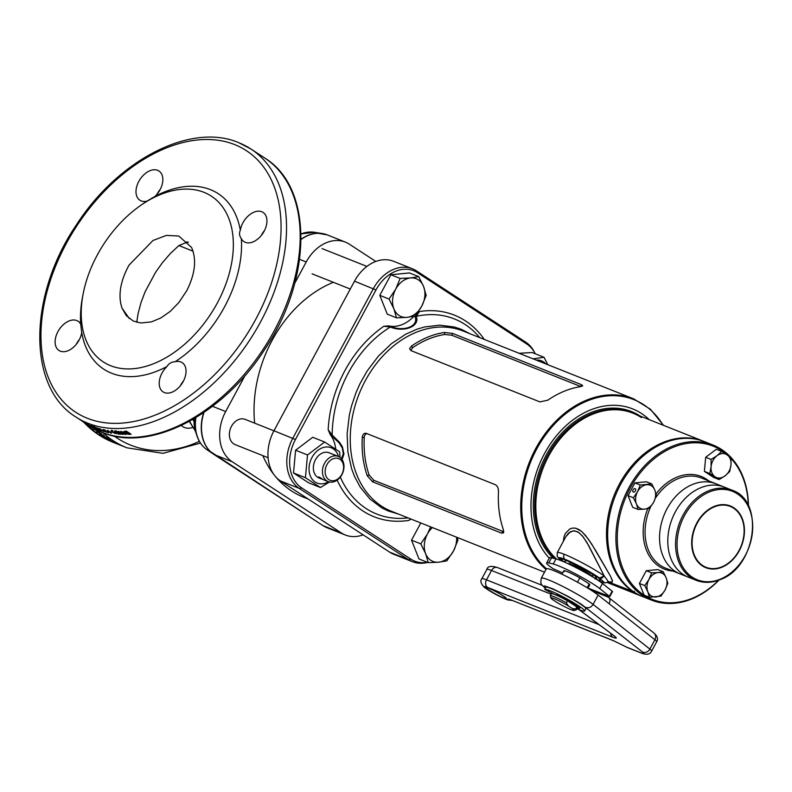 <?xml version="1.0" encoding="UTF-8"?>
<svg xmlns="http://www.w3.org/2000/svg" width="792" height="792" viewBox="0 0 792 792"><rect width="100%" height="100%" fill="white"/><g stroke="black" fill="none" stroke-linecap="round" stroke-linejoin="round"><path stroke-width="1.19" d="M241.342 238.699A17.464 11.276 -56.9 0 0 243.976 241.649A17.464 11.276 -56.9 0 0 245.282 242.322A17.464 11.276 -56.9 0 0 263.568 232.224A17.464 11.276 -56.9 0 0 263.063 212.405A17.464 11.276 -56.9 0 0 261.756 211.731A17.464 11.276 -56.9 0 0 240.322 230.274C238.996 233.036 239.342 235.848 241.342 238.699A104.762 67.666 123.1 0 1 175.101 361.736C171.468 361.914 168.755 363.508 166.964 366.518A17.464 11.276 -56.9 0 0 163.083 391.892A17.464 11.276 -56.9 0 0 164.389 392.565A17.464 11.276 -56.9 0 0 182.665 382.467A17.464 11.276 -56.9 0 0 182.17 362.637A17.464 11.276 -56.9 0 0 180.863 361.964A17.464 11.276 -56.9 0 0 175.101 361.736M264.469 230.571A17.464 11.276 -56.9 0 0 261.172 235.62M157.648 170.32A17.464 11.276 -56.9 0 0 139.372 180.418A17.464 11.276 -56.9 0 0 139.877 200.237A17.464 11.276 -56.9 0 0 141.174 200.911A17.464 11.276 -56.9 0 0 146.936 201.148L155.074 196.367A17.464 11.276 -56.9 0 0 158.954 170.993A17.464 11.276 -56.9 0 0 157.648 170.32M160.36 189.159A17.464 11.276 -56.9 0 0 157.064 194.208M76.755 320.552A17.464 11.276 -56.9 0 0 58.479 330.65A17.464 11.276 -56.9 0 0 58.974 350.47A17.464 11.276 -56.9 0 0 60.281 351.153A17.464 11.276 -56.9 0 0 81.715 332.6L80.695 324.175A17.464 11.276 -56.9 0 0 78.061 321.225A17.464 11.276 -56.9 0 0 76.755 320.552M79.467 339.392A17.464 11.276 -56.9 0 0 76.171 344.451M183.576 380.803A17.464 11.276 -56.9 0 0 180.279 385.862M187.892 241.916L178.893 245.54L170.29 253.618L162.469 262.637L155.668 272.151L145.144 291.694L141.095 302.326L138.145 313.305L136.719 322.275M127.868 267.27C120.028 282.695 118.067 296.287 121.998 308.068L126.294 315.632L133.244 320.998L140.758 322.988L151.411 321.898L160.806 317.988L170.24 311.385L178.844 302.544L186.744 290.723C195.188 273.874 196.792 259.449 191.545 247.441L178.794 236.026L166.35 235.402L152.965 240.501L129.116 265.043L127.868 267.27M203.97 192.327A98.941 63.904 123.1 0 1 217.364 302.91A98.941 63.904 123.1 0 1 110.623 365.696A98.941 63.904 123.1 0 1 83.2 293.644A98.941 63.904 123.1 0 1 140.837 205.296A98.941 63.904 123.1 0 1 203.97 192.327M166.964 366.518A104.762 67.666 123.1 0 1 111.593 373.22A104.762 67.666 123.1 0 1 81.715 332.6M155.074 196.367A104.762 67.666 123.1 0 1 210.444 189.654A104.762 67.666 123.1 0 1 240.322 230.274M129.294 434.343A160.043 103.376 123.1 0 0 131.135 434.254L126.68 431.343A160.043 103.376 123.1 0 1 124.78 431.432L123.631 431.779L124.691 432.927L128.255 434.323L129.294 434.343L129.532 433.462A159.073 102.752 123.1 0 0 129.908 433.442M123.601 433.392L118.77 431.482A160.043 103.376 123.1 0 1 117.751 431.442L122.216 434.353A160.043 103.376 123.1 0 0 123.156 434.382L120.226 432.472L125.136 434.422A160.043 103.376 123.1 0 0 126.126 434.422L121.671 431.511A160.043 103.376 123.1 0 1 120.721 431.511L123.601 433.392L123.809 432.897M118.355 434.085A160.043 103.376 123.1 0 0 120.711 434.254L118.81 432.67L116.147 432.214L118.275 432.244L114.622 431.561L119.107 433.65A160.043 103.376 123.1 0 1 117.503 433.521L118.533 433.61M116.147 432.214L116.454 430.888M115.355 431.284L114.622 431.561L114.949 430.68M112.355 432.234L116.81 433.719L111.652 430.957L111.019 431.125L112.355 432.234L112.711 431.363M111.652 430.957L111.019 431.125L111.375 430.244M114.622 433.471L114.969 432.6L116.81 433.719M111.385 433.214A160.043 103.376 123.1 0 1 110.712 433.095L107.385 430.393A160.043 103.376 123.1 0 0 108.068 430.502L111.385 433.214M104.791 430.63A160.043 103.376 123.1 0 1 104.188 430.492L103.306 430.303L103.653 430.927L107.009 432.323A160.043 103.376 123.1 0 0 108.464 432.65L104.009 429.739A160.043 103.376 123.1 0 1 103.128 429.541L104.92 430.333M103.306 430.303L103.653 430.927L104.069 430.056M101.861 430.353L97.238 427.937A160.043 103.376 123.1 0 1 96.327 427.65L100.792 430.561A160.043 103.376 123.1 0 0 101.633 430.828L98.703 428.918L103.406 431.373A160.043 103.376 123.1 0 0 104.296 431.62L99.832 428.719A160.043 103.376 123.1 0 1 98.98 428.472L101.98 430.115M97.901 428.947L98.683 429.818A160.043 103.376 123.1 0 1 98.03 429.571L93.565 426.66A160.043 103.376 123.1 0 0 94.387 426.967L97.614 428.947M181.338 425.482A17.464 13.216 111.7 0 0 182.744 426.581A17.464 13.216 111.7 0 0 184.536 427.502A17.464 13.216 111.7 0 0 192.812 427.343M109.157 439.768L105.524 438.025L109.157 439.768L109.593 438.907M106.207 437.946L105.524 438.025L105.97 437.164M110.86 439.322L110.415 440.184L109.811 439.728M111.217 441.134A135.798 102.802 111.7 0 0 113.89 442.461L113.187 442.174A135.798 102.802 111.7 0 1 109.613 440.372L113.85 442.055A135.798 102.802 111.7 0 0 117.355 443.837L116.652 443.55A135.798 102.802 111.7 0 1 114.048 442.253L113.117 441.887A135.798 102.802 111.7 0 0 115.543 443.094L114.84 442.817A135.798 102.802 111.7 0 1 112.414 441.609L111.266 441.025M117.671 444.015L116.83 443.787A135.798 102.802 111.7 0 0 117.751 444.163A135.798 102.802 111.7 0 0 117.84 444.203L122.077 445.886A135.798 102.802 111.7 0 1 121.988 445.846L126.938 447.817L162.924 453.341L200.445 443.084M117.652 444.055L114.909 442.966A135.798 102.802 111.7 0 1 113.979 442.55L118.216 444.233A135.798 102.802 111.7 0 0 119.186 444.668L121.136 445.51A135.798 102.802 111.7 0 0 121.988 445.846M193.01 251.193L178.893 245.54M245.124 375.418L225.67 411.543A38.798 29.373 111.7 0 0 232.175 461.726L341.332 532.937A38.798 29.373 111.7 0 0 345.292 534.996A38.798 29.373 111.7 0 0 363.122 534.857M375.824 261.449L349.322 244.164A38.798 29.373 111.7 0 0 345.362 242.105A38.798 29.373 111.7 0 0 306.217 261.974L294.753 283.259M186.377 242.035L188.328 242.421M194.02 421.324L192.664 419.542M192.793 419.463L194.02 421.166M104.069 436.857A135.798 102.802 111.7 0 0 104.633 437.233L105.346 437.521A135.798 102.802 111.7 0 1 104.772 437.144L107.375 438.174A135.798 102.802 111.7 0 1 106.643 437.679L101.485 435.065A135.798 102.802 111.7 0 0 103.217 436.283L102.346 435.937A135.798 102.802 111.7 0 0 103.198 436.511L104.168 436.669M100.237 433.432L99.168 433.65A135.798 102.802 111.7 0 0 100.059 434.313L104.296 435.996A135.798 102.802 111.7 0 1 103.465 435.382L100.683 434.273L101.762 434.056A135.798 102.802 111.7 0 1 100.93 433.373L96.693 431.69A135.798 102.802 111.7 0 0 97.495 432.343L100.396 433.165M95.486 429.422L95.278 429.729A135.798 102.802 111.7 0 0 95.802 430.214L98.921 432.274L98.456 431.254A135.798 102.802 111.7 0 1 97.515 430.412M95.278 429.729L93.704 429.106A135.798 102.802 111.7 0 1 92.931 428.403L95.713 429.512M99.436 431.472L99.356 432.076M80.695 324.175A104.762 67.666 123.1 0 1 82.556 296.931L83.2 293.644M140.837 205.296L143.59 203.386A104.762 67.666 123.1 0 1 146.936 201.148M85.843 423.423L81.437 420.611A160.043 103.376 123.1 0 1 80.655 420.107L85.12 423.017A160.043 103.376 123.1 0 0 85.843 423.482L87.387 424.433A160.043 103.376 123.1 0 0 88.169 424.888L83.704 421.978A160.043 103.376 123.1 0 1 82.962 421.542L85.873 423.393M87.348 424.047A160.043 103.376 123.1 0 1 85.1 422.839L84.358 422.354A160.043 103.376 123.1 0 0 87.377 423.958L91.842 426.858A160.043 103.376 123.1 0 1 88.872 425.294L88.13 424.809A160.043 103.376 123.1 0 0 90.318 425.987L89.347 425.353A160.043 103.376 123.1 0 1 87.308 424.255L86.566 423.769A160.043 103.376 123.1 0 0 88.605 424.868L87.397 423.967M95.812 427.64L95.337 428.482L90.882 425.561L95.891 428.64M94.129 426.551L93.664 427.393L94.703 428.046M90.882 425.561L91.506 425.096M97.238 430.185L96.723 430.987M97.347 430.333L95.981 430.016A135.798 102.802 111.7 0 0 96.446 430.432L98.119 431.6L98.752 430.61M98.119 431.6L97.644 430.878L98.168 430.086M100.307 433.313A134.828 102.059 111.7 0 0 100.544 433.481L100.059 434.313M101.039 433.679L100.544 433.481M101.129 433.531L100.683 434.273M105.386 437.026L102.92 435.867A135.798 102.802 111.7 0 0 103.92 436.57L105.336 437.125M103.396 435.036L102.92 435.867M106.989 438.817L107.425 437.956M108.633 438.115L108.187 438.966L106.227 438.303L108.187 438.966M107.514 437.639L107.059 438.501L106.227 438.303M109.553 438.59L109.108 439.451L108.276 439.253M128.255 434.323L128.532 433.442M124.691 432.927L124.968 432.046L124.166 431.422L123.889 432.303M129.591 433.244L129.423 433.818L126.453 431.878A160.043 103.376 123.1 0 1 125.661 431.917L125.057 431.967L125.324 431.086L125.958 432.056M125.086 431.224L124.819 432.105L125.69 432.937L128.947 433.838A160.043 103.376 123.1 0 0 129.423 433.818M126.453 431.878L126.611 431.343M125.423 433.541L125.136 434.422M117.562 432.264L117.869 431.383M119.107 433.65L119.424 432.769M118.503 433.135L118.82 432.254M118.067 433.204L118.394 432.323M115.236 432.155L115.573 431.274M115.87 432.313L115.533 433.194L112.296 431.66L115.424 433.422M112.741 430.561L112.296 431.66M111.088 432.224L110.712 433.095M106.276 431.145L105.871 432.016M104.504 431.135L106.385 431.868A160.043 103.376 123.1 0 0 106.851 431.967L105.534 431.115A160.043 103.376 123.1 0 1 105.009 430.987L105.405 430.125M103.821 430.511L103.406 431.373M94.05 427.472L94.505 426.621M92.11 425.205L91.644 426.056L93.06 426.967L91.783 426.264M93.436 425.938L93.06 426.967M87.902 423.611L87.387 424.433M330.541 453.509A13.583 10.276 111.7 0 0 315.454 459.736A13.583 10.276 111.7 0 0 317.731 477.299A13.583 10.276 111.7 0 0 319.889 478.279M320.463 487.525L308.553 482.783L293.515 472.972L305.425 477.715L320.463 487.525L329.442 482.011M338.521 456.519A19.008 14.395 111.7 0 0 333.105 448.747A19.008 14.395 111.7 0 0 311.979 457.469A19.008 14.395 111.7 0 0 315.167 482.061A19.008 14.395 111.7 0 0 328.482 481.744M339.966 457.36L339.689 451.836L324.641 442.025L307.514 454.964L305.425 477.715M293.515 472.972L295.604 450.222L307.514 454.964M295.604 450.222L312.731 437.283L324.641 442.025M519.126 353.291L532.076 352.529L543.995 357.271L533.056 358.835M547.817 364.706L543.995 357.271M536.253 360.113A19.008 14.395 -68.3 0 1 545.827 363.914M649.43 597.247L660.934 596.128L665.052 590.02A12.613 9.544 -68.3 0 1 655.865 596.96A12.613 9.544 -68.3 0 1 647.807 591.693L649.43 597.247L644.054 595.099L639.421 583.466L646.292 570.705L657.796 569.587L663.171 571.725L658.112 572.557A12.613 9.544 -68.3 0 1 666.171 577.823L663.171 571.725M647.807 591.693A12.613 9.544 -68.3 0 1 648.925 579.496L644.807 585.605L647.807 591.693M648.925 579.496A12.613 9.544 -68.3 0 1 658.112 572.557L651.677 572.844L648.925 579.496M666.171 577.823A12.613 9.544 -68.3 0 1 665.052 590.02L667.804 583.367L666.171 577.823M651.677 572.844L646.292 570.705M644.807 585.605L639.421 583.466M719.859 579.596A48.5 36.709 -68.3 0 1 696.178 580.308A48.5 36.709 -68.3 0 1 676.101 536.392A48.5 36.709 -68.3 0 1 708.355 490.892A48.5 36.709 -68.3 0 1 732.036 490.179L724.264 487.09A48.5 36.709 111.7 0 0 673.675 515.206A48.5 36.709 111.7 0 0 683.456 574.646A48.5 36.709 111.7 0 0 688.406 577.219A48.5 36.709 -68.3 0 1 668.329 533.303A48.5 36.709 -68.3 0 1 700.583 487.803A48.5 36.709 -68.3 0 1 724.264 487.09L716.018 483.813A48.5 36.709 111.7 0 0 665.438 511.929A48.5 36.709 111.7 0 0 675.21 571.369A48.5 36.709 111.7 0 0 680.16 573.943A48.5 36.709 -68.3 0 1 660.092 530.016A48.5 36.709 -68.3 0 1 692.337 484.526A48.5 36.709 -68.3 0 1 716.018 483.813L701.524 478.051A48.5 36.709 111.7 0 0 677.853 478.764A48.5 36.709 111.7 0 0 655.657 497.782M713.018 445.045L704.781 441.758A83.417 63.142 111.7 0 0 664.052 442.985A83.417 63.142 111.7 0 0 608.583 521.235A83.417 63.142 111.7 0 0 643.114 596.782L651.351 600.059A83.417 63.142 -68.3 0 1 616.829 524.512A83.417 63.142 -68.3 0 1 672.299 446.262A83.417 63.142 -68.3 0 1 713.018 445.045A83.417 63.142 -68.3 0 1 748.47 506.019M727.749 455.222A82.447 62.41 111.7 0 0 673.002 447.381A82.447 62.41 111.7 0 0 617.998 549.549A82.447 62.41 111.7 0 0 692.545 598.188A82.447 62.41 111.7 0 0 718.591 580.239M718.997 580.091A83.417 63.142 -68.3 0 1 692.079 598.841A83.417 63.142 -68.3 0 1 651.351 600.059M748.272 505.623A82.447 62.41 111.7 0 0 731.046 458.469M593.564 577.467A14.741 1.455 -151.7 0 0 589.545 574.23A14.741 1.455 -151.7 0 0 576.487 566.923A14.741 1.455 -151.7 0 0 567.775 563.577M564.3 571.666A14.741 1.455 -151.7 0 1 563.765 570.814A14.741 1.455 -151.7 0 1 567.319 571.656A14.741 1.455 -151.7 0 1 579.843 577.853L577.507 582.199M587.149 587.743L589.198 583.952A14.741 1.455 -151.7 0 1 589.733 584.793L587.902 588.199M576.843 606.9L575.744 608.939A14.741 1.455 28.3 0 1 576.279 609.781L577.378 607.741A14.741 1.455 -151.7 0 0 576.843 606.9L567.488 600.801A14.741 1.455 -151.7 0 0 551.41 593.762L550.311 595.802A14.741 1.455 28.3 0 1 566.399 602.841L567.488 600.801M550.945 598.049A13.187 1.307 -151.7 0 0 552.757 599.732L556.816 602.385A13.187 1.307 -151.7 0 0 574.061 610.493A13.187 1.307 -151.7 0 0 572.368 608.573L568.309 605.92A13.187 1.307 -151.7 0 0 556.479 599.663A13.187 1.307 -151.7 0 0 550.945 598.049L550.311 595.97A14.741 1.455 28.3 0 1 550.311 595.802M576.279 609.781A14.741 1.455 28.3 0 1 576.14 609.88L574.061 610.493M575.744 608.939L572.368 608.573M568.309 605.92L566.399 602.841M609.117 603.702L598.128 595.059A31.037 3.069 -151.7 0 0 553.786 570.636A31.037 3.069 -151.7 0 0 546.312 568.874L541.273 578.219A31.037 3.069 28.3 0 1 548.757 579.991A31.037 3.069 28.3 0 1 593.099 604.405L649.876 649.084A19.404 1.921 28.3 0 1 651.648 651.113L656.677 641.758A19.404 1.921 -151.7 0 0 654.905 639.738L609.117 603.702C610.533 600.534 610.187 598.326 608.098 597.109L653.915 633.006C657.449 636.075 658.37 638.995 656.677 641.758M591.713 590.584L608.098 597.109M626.264 646.995L613.236 640.57L626.353 647.054L640.5 652.677C643.995 654.014 644.678 653.796 642.54 652.034L581.407 604.286L568.22 596.475L552.786 588.793L544.451 585.892L543.659 586.407L545.371 588.248M558.142 565.666A29.096 2.881 -151.7 0 0 553.222 563.993L555.964 558.895A29.096 2.881 -151.7 0 1 560.885 560.568A29.096 2.881 -151.7 0 1 602.455 583.466L612.523 591.515L609.781 596.614L599.712 588.565A29.096 2.881 -151.7 0 0 558.142 565.666M587.961 588.08L609.781 596.614M562.627 572.933L553.034 568.656A29.096 2.881 28.3 0 1 546.678 562.944L549.42 557.845A29.096 2.881 28.3 0 1 551.519 557.835L555.964 558.895M546.678 562.944A29.096 2.881 28.3 0 1 548.767 562.934L553.222 563.993M579.843 577.853L589.198 583.952M308.286 499.079L303.485 497.168A116.394 88.11 -68.3 0 1 291.595 491A116.394 88.11 -68.3 0 1 275.834 476.962M274.052 474.764A116.394 88.11 -68.3 0 1 262.796 455.618M254.638 423.136A116.394 88.11 -68.3 0 1 333.363 282.298M632.343 412.949A83.417 63.142 111.7 0 0 631.749 412.711A83.417 63.142 111.7 0 0 547.579 455.42A83.417 63.142 111.7 0 0 555.707 558.835M549.262 558.132A87.298 66.082 -68.3 0 1 544.51 453.568A87.298 66.082 -68.3 0 1 649.262 419.681M539.897 401.89L410.919 350.589L409.603 348.648L411.533 346.035C422.047 338.758 432.986 334.234 444.352 332.472L452.549 333.392L581.526 384.694L582.734 385.823L580.576 386.664C569.339 388.387 558.409 392.911 547.757 400.217L539.897 401.89M417.503 312.889L419.433 311.553L416.275 316.315C420.255 326.255 404.365 332.759 390.327 327.027L383.873 326.245L388.793 325.908A33.848 25.621 111.7 0 0 413.86 316.315M335.729 449.005A33.848 25.621 111.7 0 0 330.254 434.63L328.165 429.709L332.165 435.055L339.56 442.342L342.392 446.777L343.976 453.974L342.045 459.538M410.939 519.037L409.028 520.364L410.612 518.909M427.611 562.399A38.798 29.373 -68.3 0 1 412.434 561.696L393.584 554.202A38.798 29.373 -68.3 0 1 389.624 552.143L280.467 480.932A38.798 29.373 -68.3 0 1 273.963 430.759L354.509 281.18A38.798 29.373 -68.3 0 1 393.654 261.31L412.493 268.815A38.798 29.373 -68.3 0 1 416.463 270.864L525.611 342.075A38.798 29.373 -68.3 0 1 534.125 351.599L534.947 353.163A37.442 28.344 111.7 0 0 526.739 343.966L417.592 272.755A37.442 28.344 111.7 0 0 375.982 289.941L295.446 439.52A37.442 28.344 111.7 0 0 301.722 487.941L410.87 559.152A37.442 28.344 111.7 0 0 427.294 562.28M412.434 561.696A38.798 29.373 -68.3 0 1 408.464 559.647L299.317 488.436A38.798 29.373 -68.3 0 1 292.812 438.253L373.349 288.674A38.798 29.373 -68.3 0 1 412.493 268.815M367.221 475.725C363.182 464.033 361.528 451.301 362.271 437.53C362.756 434.214 364.112 432.838 366.34 433.382L495.317 484.684C497.416 485.852 498.475 488.199 498.495 491.713C497.762 505.375 499.415 518.107 503.445 529.907L503.573 532.838L501.593 533.135L372.616 481.833L367.221 475.725L369.092 474.933L373.765 480.279L503.801 531.759M535.283 353.806A37.442 28.344 111.7 0 0 534.947 353.163M580.962 386.595L451.866 335.244L444.718 334.481A97 73.428 111.7 0 0 412.533 347.777L410.86 350.559M411.533 346.035L412.533 347.777M444.352 332.472L444.718 334.481M367.755 433.877C365.765 433.432 364.587 434.63 364.231 437.471A97 73.428 111.7 0 0 369.092 474.933M364.231 437.471L362.271 437.53M388.793 325.908L390.743 326.462C404.059 332.185 419.394 325.918 414.869 316.493L414.83 316.097M341.421 458.716L343.302 453.717L342.293 447.995L338.966 442.698L330.254 434.63M390.743 326.462L390.327 327.027A104.999 79.487 111.7 0 0 348.46 372.695A104.999 79.487 111.7 0 0 332.165 435.055L331.808 435.917M479.724 337.62A104.999 79.487 111.7 0 0 416.275 316.315L414.869 316.493M389.05 299.039L393.901 308.88A20.374 15.424 111.7 0 0 399.118 315.513A20.374 15.424 111.7 0 0 406.92 317.374L415.107 316.028L421.76 306.167L426.195 295.426L423.562 286.457L418.72 276.626L409.464 272.933L390.892 274.745L379.794 295.357L387.268 314.157L396.535 317.839L406.92 317.374A20.374 15.424 111.7 0 0 421.76 306.167A20.374 15.424 111.7 0 0 423.562 286.457A20.374 15.424 111.7 0 0 410.543 277.962L400.148 278.428L395.703 289.169L389.05 299.039L379.794 295.357M400.148 278.428L390.892 274.745M418.72 276.626L410.543 277.962A20.374 15.424 111.7 0 0 395.703 289.169A20.374 15.424 -68.3 0 0 393.901 308.88L396.535 317.839M430.64 526.878L427.433 533.996L420.78 543.856L425.631 553.697L428.264 562.667L438.649 562.201L446.837 560.855L453.489 550.994L457.925 540.243L457.311 537.481M420.8 522.958L411.523 540.174L418.998 558.974L428.264 562.667M420.78 543.856L411.523 540.174M432.373 527.561A20.374 15.424 111.7 0 0 427.433 533.996A20.374 15.424 111.7 0 0 425.631 553.697A20.374 15.424 111.7 0 0 438.649 562.201A20.374 15.424 111.7 0 0 453.489 550.994A20.374 15.424 -68.3 0 0 456.598 537.204M331.264 453.648L338.224 456.39A13.583 10.276 -68.3 0 1 341.887 474.675A13.583 10.276 -68.3 0 1 328.185 481.625A13.583 10.276 -68.3 0 1 324.522 463.35A13.583 10.276 -68.3 0 1 338.224 456.39M323.562 479.784L322.681 479.269C319.255 476.933 318.077 476.467 319.146 477.863L323.364 479.695M318.433 477.031L319.146 477.863M341.827 474.339A11.642 8.811 111.7 0 0 339.877 459.281A11.642 8.811 111.7 0 0 326.938 464.627A11.642 8.811 111.7 0 0 328.888 479.675A11.642 8.811 111.7 0 0 341.827 474.339M273.933 430.818L245.173 419.374A13.583 10.276 111.7 0 0 231.472 426.334A13.583 10.276 111.7 0 0 235.135 444.619L268.092 457.727M635.422 490.842A1.94 1.257 123.1 0 1 633.184 492A1.94 1.257 123.1 0 1 633.065 489.901A1.94 1.257 123.1 0 1 635.303 488.753A1.94 1.257 123.1 0 1 635.422 490.842M638.055 509.434L644.49 509.147A12.613 9.544 -68.3 0 1 636.422 503.88L638.055 509.434L632.669 507.286L628.046 495.653L634.917 482.892L646.411 481.774L651.796 483.912L640.292 485.031L637.54 491.683A12.613 9.544 -68.3 0 1 646.727 484.744A12.613 9.544 -68.3 0 1 654.786 490.01L651.796 483.912M654.786 490.01A12.613 9.544 -68.3 0 1 653.667 502.207L656.419 495.554L654.786 490.01M653.667 502.207A12.613 9.544 -68.3 0 1 644.49 509.147L649.549 508.316L653.667 502.207M636.422 503.88A12.613 9.544 -68.3 0 1 637.54 491.683L633.422 497.792L636.422 503.88M633.422 497.792L628.046 495.653M640.292 485.031L634.917 482.892M710.632 475.042L713.513 476.438L710.632 475.042M719.077 479.586L725.056 475.853L729.679 471.577L731.006 464.805A12.613 9.544 -68.3 0 1 725.056 475.853A12.613 9.544 -68.3 0 1 715.107 476.824L719.077 479.586L713.691 477.447L704.385 471.379L705.672 457.291L716.285 449.282L721.661 451.42L717.047 455.697L711.058 459.429L711.097 466.745A12.613 9.544 -68.3 0 1 717.047 455.697A12.613 9.544 -68.3 0 1 726.997 454.727A12.613 9.544 -68.3 0 1 731.006 464.805L730.976 457.499L721.661 451.42M715.107 476.824A12.613 9.544 -68.3 0 1 711.097 466.745L709.761 473.517L715.107 476.824M711.058 459.429L705.672 457.291M709.761 473.517L704.385 471.379M576.843 608.731A22.701 2.247 -151.7 0 0 579.18 609.711A22.701 2.247 -151.7 0 0 584.654 611.008L585.842 608.791A22.701 2.247 -151.7 0 0 573.764 599.9A22.701 2.247 -151.7 0 0 551.341 588.565A22.701 2.247 -151.7 0 0 545.945 587.199L544.747 589.416L554.123 594.277M584.654 611.008A22.701 2.247 -151.7 0 0 572.576 602.108A22.701 2.247 -151.7 0 0 550.153 590.773A22.701 2.247 -151.7 0 0 544.757 589.406L545.936 587.199M558.875 595.386L558.568 595.95L556.766 594.406A17.167 1.693 28.3 0 1 571.299 602.039L577.913 606.355A17.167 1.693 28.3 0 1 579.784 608.385A17.167 1.693 28.3 0 1 577.972 608.236L577.269 607.939M573.883 604.296L573.616 604.791M555.251 594.723A11.642 1.148 28.3 0 1 558.568 595.95M633.669 591.743L608.355 581.922L633.412 591.891A83.417 63.142 -68.3 0 1 616.602 489.654A83.417 63.142 -68.3 0 1 703.603 441.293A83.417 63.142 -68.3 0 1 704.187 441.53A83.417 63.142 -68.3 0 0 616.78 489.268A83.417 63.142 -68.3 0 0 633.412 591.891A83.417 63.142 -68.3 0 0 642.52 596.544A83.417 63.142 -68.3 0 1 641.936 596.317A83.417 63.142 -68.3 0 1 633.412 591.891L634.461 591.278M596.049 576.21L595.337 578.566M563.736 561.756A22.117 2.188 28.3 0 1 561.607 559.281A22.117 2.188 28.3 0 1 566.904 560.597L594.475 575.16L597.307 579.833A22.117 2.188 28.3 0 0 600.544 580.249A22.117 2.188 28.3 0 0 588.515 571.497A22.117 2.188 28.3 0 0 566.904 560.597L563.736 561.756M567.636 560.885A21.344 2.109 -151.7 0 0 570.349 562.686A21.344 2.109 -151.7 0 1 567.636 560.885M592.891 574.824A21.344 2.109 -151.7 0 0 595.891 576.101A21.344 2.109 -151.7 0 1 592.891 574.824M565.825 536.709L570.359 531.749L574.408 530.769L578.863 532.531L583.09 536.788L588.674 545.559L604.207 575.942L599.524 578.071L603.989 582.219L599.811 581.516L599.524 578.071C588.931 570.913 577.398 564.656 564.924 559.301A25.215 2.495 -151.7 0 0 561.627 560.865L559.023 558.489L564.924 559.301A3.881 2.94 -68.3 0 1 564.27 554.281A29.096 2.881 28.3 0 1 604.207 575.942L586.902 542.461L582.08 535.55L577.754 531.828L573.329 530.788L568.636 533.006L565.924 536.54L557.261 552.628A29.096 2.881 28.3 0 1 564.27 554.281A29.096 2.881 28.3 0 1 604.207 575.942L607.801 580.803L608.028 581.991L607.325 582.338M703.603 441.293L632.927 413.177A83.417 63.142 111.7 0 0 548.143 457.043A83.417 63.142 111.7 0 0 556.618 559.073A83.417 63.142 111.7 0 1 551.222 451.559A83.417 63.142 111.7 0 1 641.451 417.602M563.3 541.401L564.122 536.362L565.429 533.402L569.636 529.076L572.438 528.076L575.596 528.175L578.952 529.511L582.288 532.016L588.604 539.461L595.851 550.826L610.365 575.972L612.374 580.457L612.186 582.031L608.622 581.833L611.761 582.239L612.483 581.15L610.365 575.972L591.555 543.847L585.516 535.432L581.457 531.293L575.596 528.175L572.438 528.076L569.636 529.076L565.429 533.402L564.122 536.362L563.3 541.401M670.398 570.052L668.121 570.319M561.399 560.776L557.221 556.548L557.261 552.628A29.096 2.881 28.3 0 1 564.27 554.281A3.881 2.94 -68.3 0 0 564.924 559.301A25.215 2.495 -151.7 0 1 599.524 578.071L599.524 578.071M600.554 578.299L602.078 577.972L604.207 575.942L607.791 580.784L607.85 582.189L609.107 581.754L608.068 581.546M596.069 576.17L595.188 579.041M129.363 318.602L121.998 308.068M264.597 157.915A160.043 103.376 123.1 0 1 269.211 339.629A160.043 103.376 123.1 0 1 101.643 432.185A160.043 103.376 123.1 0 1 89.694 426.007L76.052 417.097A160.043 103.376 123.1 0 0 87.991 423.284A160.043 103.376 123.1 0 0 255.568 330.729A160.043 103.376 123.1 0 0 250.945 149.015L264.597 157.915C313.444 187.546 312.394 279.081 264.677 349.49C223.116 414.751 149.955 452.935 102.039 432.392L89.694 426.007M239.006 142.827A160.043 103.376 123.1 0 1 250.945 149.015L238.61 142.629C190.882 122.186 118.117 159.925 76.478 224.75C28.304 295.248 26.997 387.367 76.052 417.097M234.689 144.609A156.163 100.871 123.1 0 1 255.836 319.156A156.163 100.871 123.1 0 1 87.348 418.265A156.163 100.871 123.1 0 1 66.201 243.718A156.163 100.871 123.1 0 1 234.689 144.609M83.506 421.968A135.798 102.802 111.7 0 0 98.931 434.996A135.798 102.802 111.7 0 0 112.801 442.193L98.644 434.848L82.972 421.611M102.821 432.699A135.798 102.802 111.7 0 0 113.068 440.619A135.798 102.802 111.7 0 0 126.938 447.817M114.167 436.036A131.917 99.861 111.7 0 0 117.256 438.154A131.917 99.861 111.7 0 0 199.376 441.352M189.635 421.235A105.148 79.596 111.7 0 0 195.169 430.343M341.332 532.937L323.156 525.7A38.798 29.373 111.7 0 0 327.116 527.759L345.292 534.996M345.362 242.105L327.185 234.868A38.798 29.373 111.7 0 0 301.089 239.481M306.217 261.974L299.604 259.34M225.67 411.543L212.484 406.296M203.999 412.424A38.798 29.373 111.7 0 0 213.998 454.489L323.156 525.7A0.97 0.624 -56.9 0 1 323.077 525.67L327.116 527.759M232.175 461.726L213.998 454.489A0.97 0.624 -56.9 0 1 213.86 454.4A38.768 29.344 111.7 0 1 210.118 451.371L323.077 525.67A0.97 0.624 -56.9 0 1 323.017 525.621M211.593 452.717A38.719 29.314 -68.3 0 1 203.663 412.652M195.891 417.632A37.036 28.037 111.7 0 0 207.009 449.747L212.791 453.668M301.089 239.233A38.719 29.314 -68.3 0 1 319.918 233.284M307.247 232.284A36.788 27.849 -68.3 0 0 301.049 233.917L314.553 232.294A37.036 28.037 111.7 0 0 301.049 234.026M201.703 444.738A36.788 27.849 -68.3 0 1 196.951 435.867L196.951 435.867A36.788 27.849 -68.3 0 1 195.604 417.81M195.644 431.927L194.129 418.691A32.512 24.611 111.7 0 0 195.644 431.927L196.951 435.867C198.98 441.887 202.336 446.52 207.009 449.747M322.809 233.63A38.768 29.344 111.7 0 0 317.919 233.254A38.768 29.344 111.7 0 0 301.089 239.342M203.811 412.553A38.768 29.344 111.7 0 0 210.118 451.371M96.337 429.413L95.802 430.214M125.661 431.917L125.918 431.036M114.889 431.62L114.553 432.501M107.405 431.452L107.009 432.323M656.053 493.921A49.856 37.739 -68.3 0 1 676.873 477.19A49.856 37.739 -68.3 0 1 708.83 480.952M709.236 492.02A47.609 36.036 111.7 0 0 677.477 551.004A47.609 36.036 111.7 0 0 720.522 579.091A47.609 36.036 111.7 0 0 752.281 520.106A47.609 36.036 111.7 0 0 709.236 492.02M714.236 506.9A32.739 24.78 111.7 0 0 692.386 547.47A32.739 24.78 111.7 0 0 721.997 566.785A32.739 24.78 111.7 0 0 743.837 526.215A32.739 24.78 111.7 0 0 714.236 506.9M721.997 567.191A33.205 25.136 -68.3 0 1 691.97 547.599A33.205 25.136 -68.3 0 1 714.127 506.454A33.205 25.136 -68.3 0 1 744.153 526.046A33.205 25.136 -68.3 0 1 721.997 567.191M650.559 507.019A48.5 36.709 111.7 0 0 665.676 568.181L696.178 580.308C703.801 583.239 711.81 583.011 720.215 579.615C755.924 567.25 765.062 500.782 732.036 490.179M672.982 571.082A49.856 37.739 -68.3 0 1 647.767 508.692M503.603 597.901C494.941 594.574 479.14 584.258 488.713 588.189C497.366 591.515 513.176 601.831 503.603 597.901M598.128 595.059L593.099 604.405C591.159 607.375 588.713 608.365 585.763 607.355M642.54 652.034A5.821 5.039 -51.8 0 0 649.876 649.084L654.905 639.738A5.821 5.039 -51.8 0 0 653.915 633.006M579.199 609.721L614.414 636.045C617.423 638.392 616.8 638.758 612.543 637.134L487.476 587.377A13.583 1.346 -151.7 0 0 487.912 589.763A13.583 1.346 -151.7 0 0 504.841 598.712L508.088 599.752C507.434 598.841 508.632 598.97 511.652 600.158L613.236 640.57M551.163 594.228L491.535 570.507L486.496 579.853L598.91 624.571M542.055 585.288L497.406 567.527A5.821 4.405 -68.3 0 0 491.535 570.507A19.404 1.921 -151.7 0 0 486.852 569.399L481.823 578.754A19.404 1.921 28.3 0 1 486.496 579.853A5.821 4.405 111.7 0 0 487.476 587.377M640.5 652.677A5.821 4.405 111.7 0 0 641.094 652.984L626.898 647.341M613.83 640.876L511.652 600.158M511.731 600.267L508.088 599.752M512.206 600.455L507.791 599.96A5.821 4.405 -68.3 0 1 507.197 599.643M507.791 599.96L505.435 599.019A5.821 4.405 -68.3 0 1 504.841 598.712M614.414 636.045L578.873 609.592M612.543 637.134L611.117 635.392L610.672 633.362M609.424 596.208L612.176 591.109M599.712 588.565L602.455 583.466M548.767 562.934L551.519 557.835M398.336 514.028L388.318 511.018L381.764 507.86L369.953 499.029L360.251 487.179L354.578 476.576L351.638 468.805L347.906 451.955L347.114 433.877L349.312 415.265L351.509 405.989L356.123 392.357L360.033 383.595L367.052 371.121L378.328 356.192L391.397 343.718L405.742 334.184L417.008 329.185L424.631 326.947L439.817 325.166L454.42 327.037L461.33 329.323L470.042 333.769M545.995 569.448A97 73.428 -68.3 0 1 535.758 448.51A97 73.428 -68.3 0 1 633.63 398.841L463.172 331.036A97 73.428 111.7 0 0 365.3 380.704A97 73.428 111.7 0 0 391.466 511.295L544.53 572.18M663.092 425.175A96.357 72.943 111.7 0 0 536.719 448.995A96.357 72.943 111.7 0 0 546.431 568.745M553.361 558.271A84.388 63.885 -68.3 0 1 546.371 454.786A84.388 63.885 -68.3 0 1 640.134 416.048M328.165 429.709C329.294 409.137 334.858 389.466 344.847 370.696C355.014 352.034 368.023 337.224 383.873 326.245M340.312 477.101A104.999 79.487 111.7 0 0 408.019 517.879M409.028 520.364A108.514 82.15 -68.3 0 1 337.135 480.15M419.433 311.553A108.514 82.15 -68.3 0 1 484.308 339.441M410.87 559.152L408.464 559.647L389.624 552.143M375.982 289.941L354.509 281.18M295.446 439.52L273.963 430.759M301.722 487.941L299.317 488.436L280.467 480.932M452.549 333.392L451.866 335.244M581.526 384.694L580.833 386.546M373.765 480.279L372.616 481.833M502.742 531.59L501.593 533.135M525.611 342.075L526.739 343.966M417.592 272.755L416.463 270.864M578.665 606.949L577.972 608.236M577.061 605.821L576.576 606.721M112.801 442.193L117.751 444.163M314.553 232.294L321.443 233.412M317.919 233.254L327.185 234.868M189.318 421.413L195.357 431.036M98.376 431.64L98.891 430.838M106.455 437.283L106.009 438.134M109.771 438.758L109.326 439.61M116.117 430.967L115.79 431.848M118.196 431.759L117.879 432.64M112.514 430.601L112.167 431.482M115.998 432.501L115.662 433.382M104.247 430.888L104.643 430.016M98.921 428.69L98.475 429.541M95.347 427.244L94.882 428.096M91.892 425.146L91.426 425.987M93.753 426.185L93.288 427.037M570.626 562.181L569.666 563.963M563.765 570.814L561.934 574.22M593.168 574.319L592.208 576.101M488.595 588.149L489.308 588.496C496.485 591.802 501.623 594.644 504.712 597.01L504.405 596.653M497.406 567.527C491.089 565.607 487.575 566.231 486.852 569.399M641.094 652.984C646.618 655.103 650.133 654.479 651.648 651.113M512.246 600.465L510.909 599.871M541.273 578.219L540.758 582.704L541.728 584.833L545.312 588.357M505.435 599.019C497.218 595.505 490.08 591.505 484.001 587.021C480.793 583.496 480.071 580.734 481.823 578.754M613.681 635.61L614.216 635.946M633.63 398.841L650.47 409.266L663.548 425.363M322.116 248.599L366.894 266.409M312.078 273.834L350.282 289.03M329.155 452.786L331.086 453.549M319.117 478.022L321.047 478.784M323.552 479.784L328.185 481.625M641.936 596.317L607.256 582.516M599.999 581.655L604.801 582.912L607.85 582.189"/></g></svg>

